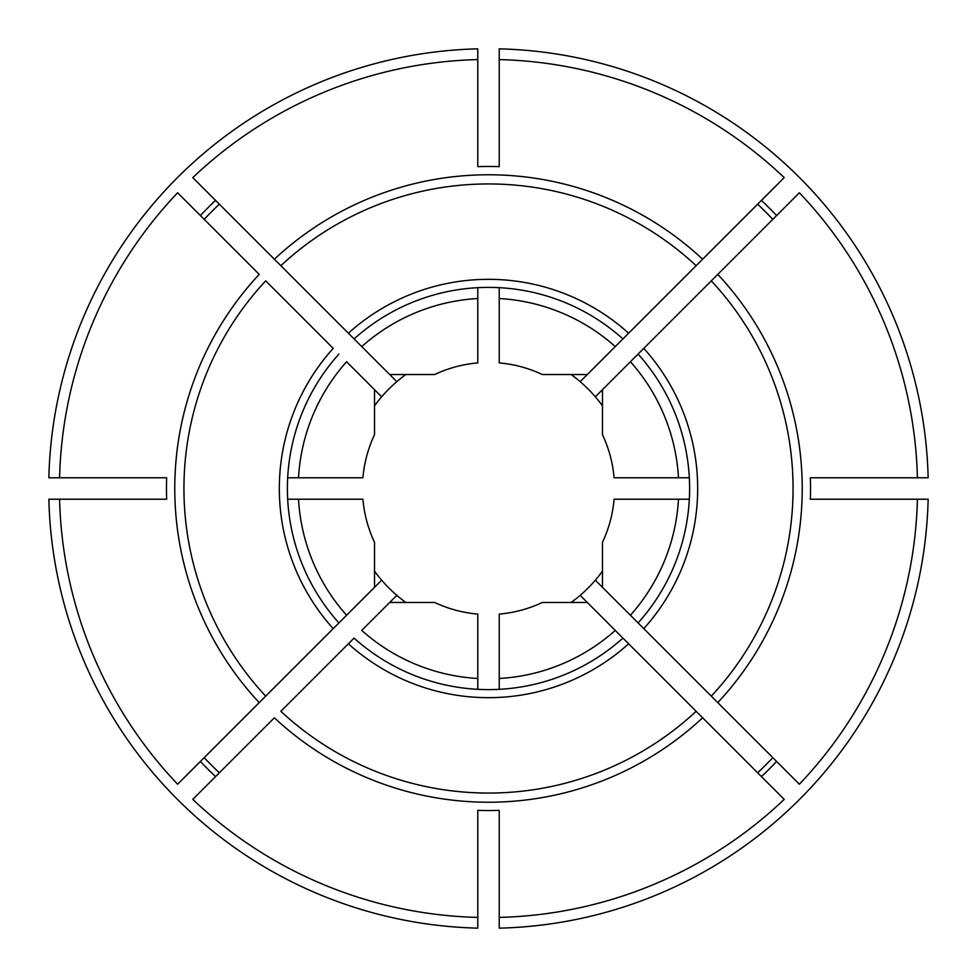 <?xml version="1.0" encoding="UTF-8"?>
<svg xmlns="http://www.w3.org/2000/svg" width="977" height="977" viewBox="0 0 977 977"><rect width="100%" height="100%" fill="white"/><g stroke="black" fill="none" stroke-linecap="round" stroke-linejoin="round"><path stroke-width="1.47" d="M499.223 689.335L499.223 678.478A190.283 190.283 0 0 0 615.254 630.421L622.923 638.091A201.115 201.115 0 0 1 354.077 638.091L348.374 643.794A209.163 209.163 0 0 0 628.626 643.794L622.923 638.091M405.846 374.533A140.786 140.786 0 0 0 381.653 396.821L346.579 361.746A190.283 190.283 0 0 0 298.522 477.777L287.665 477.777M338.909 354.077A201.115 201.115 0 0 0 338.909 622.923L177.619 784.213A429.05 429.05 0 0 1 59.585 499.223L48.85 499.223A439.784 439.784 0 0 0 477.777 928.15L477.777 917.415A429.05 429.05 0 0 1 192.787 799.381L274.378 717.79A313.715 313.715 0 0 0 702.622 717.79L580.179 595.347A140.786 140.786 0 0 0 602.467 571.154M59.585 499.223L166.652 499.223A322.019 322.019 0 0 1 166.652 477.777L59.585 477.777A429.05 429.05 0 0 1 177.619 192.787L259.21 274.378A313.715 313.715 0 0 0 259.21 702.622L265.695 696.137A304.555 304.555 0 0 1 265.695 280.863L333.206 348.374A209.163 209.163 0 0 0 333.206 628.626L346.579 615.254A190.283 190.283 0 0 1 298.522 499.223L287.665 499.223M477.777 917.415L477.777 810.348A322.019 322.019 0 0 0 499.223 810.348L499.223 928.15A439.784 439.784 0 0 0 928.15 499.223L810.348 499.223A322.019 322.019 0 0 0 810.348 477.777L928.15 477.777A439.784 439.784 0 0 0 499.223 48.85L499.223 166.652A322.019 322.019 0 0 0 477.777 166.652L477.777 48.85A439.784 439.784 0 0 0 48.85 477.777L59.585 477.777M219.349 772.819A391.508 391.508 0 0 1 204.181 757.651M477.777 879.862L477.777 885.235M917.415 499.223A429.05 429.05 0 0 1 799.381 784.213L602.467 587.299L602.467 542.32A126.033 126.033 0 0 0 614.081 499.223L678.478 499.223A190.283 190.283 0 0 1 630.421 615.254L638.091 622.923A201.115 201.115 0 0 0 638.091 354.077L595.347 396.821A140.786 140.786 0 0 0 571.154 374.533M772.819 757.651A391.508 391.508 0 0 1 757.651 772.819M477.777 287.665L477.777 298.522A190.283 190.283 0 0 0 361.746 346.579L192.787 177.619A429.05 429.05 0 0 1 477.777 59.585M204.181 219.349A391.508 391.508 0 0 1 219.349 204.181M499.223 59.585A429.05 429.05 0 0 1 784.213 177.619L615.254 346.579A190.283 190.283 0 0 0 499.223 298.522L499.223 362.919A126.033 126.033 0 0 1 542.32 374.533L587.299 374.533L580.179 381.653M499.223 298.522L499.223 287.665M477.777 298.522L477.777 362.919A126.033 126.033 0 0 0 434.68 374.533L389.701 374.533L348.374 333.206A209.163 209.163 0 0 1 628.626 333.206L622.923 338.909A201.115 201.115 0 0 0 354.077 338.909M587.299 602.467L542.32 602.467A126.033 126.033 0 0 1 499.223 614.081L499.223 678.478M917.415 477.777A429.05 429.05 0 0 0 799.381 192.787L630.421 361.746A190.283 190.283 0 0 1 678.478 477.777L614.081 477.777A126.033 126.033 0 0 0 602.467 434.68L602.467 389.701M638.091 622.923L643.794 628.626A209.163 209.163 0 0 0 643.794 348.374L638.091 354.077M717.79 274.378L711.305 280.863A304.555 304.555 0 0 1 711.305 696.137L717.79 702.622A313.715 313.715 0 0 0 717.79 274.378M757.651 204.181A391.508 391.508 0 0 1 772.819 219.349M354.077 638.091L280.863 711.305A304.555 304.555 0 0 0 696.137 711.305L784.213 799.381A429.05 429.05 0 0 1 499.223 917.415M477.777 689.335L477.777 678.478A190.283 190.283 0 0 1 361.746 630.421L396.821 595.347A140.786 140.786 0 0 1 381.653 580.179L338.909 622.923M280.863 265.695L274.378 259.21A313.715 313.715 0 0 1 702.622 259.21L696.137 265.695A304.555 304.555 0 0 0 280.863 265.695M389.701 602.467L434.68 602.467A126.033 126.033 0 0 0 477.777 614.081L477.777 678.478M374.533 389.701L374.533 434.68A126.033 126.033 0 0 0 362.919 477.777L298.522 477.777M298.522 499.223L362.919 499.223A126.033 126.033 0 0 0 374.533 542.32L374.533 587.299M587.299 374.533L622.923 338.909M374.533 571.154A140.786 140.786 0 0 0 381.653 580.179M396.821 381.653L389.701 374.533M396.821 595.347A140.786 140.786 0 0 0 405.846 602.467M602.467 405.846A140.786 140.786 0 0 0 595.347 396.821M602.467 587.299L595.347 580.179M381.653 396.821A140.786 140.786 0 0 0 374.533 405.846M689.335 477.777L678.478 477.777M571.154 602.467A140.786 140.786 0 0 0 580.179 595.347M689.335 499.223L678.478 499.223M776.617 761.449A396.87 396.87 0 0 1 761.449 776.617M200.383 215.551A396.87 396.87 0 0 1 215.551 200.383M215.551 776.617A396.87 396.87 0 0 1 200.383 761.449M761.449 200.383A396.87 396.87 0 0 1 776.617 215.551"/></g></svg>
